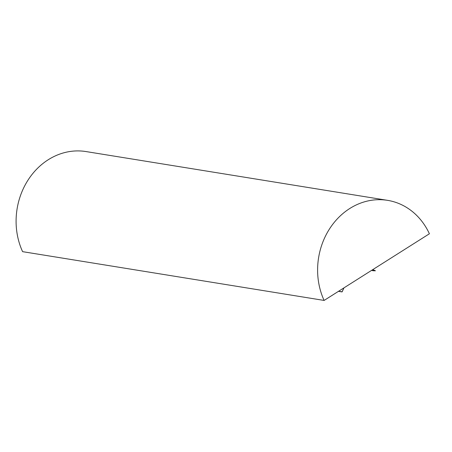 <?xml version="1.0" encoding="UTF-8"?>
<svg xmlns="http://www.w3.org/2000/svg" width="452" height="452" viewBox="0 0 452 452"><rect width="100%" height="100%" fill="white"/><g stroke="black" fill="none" stroke-linecap="round" stroke-linejoin="round"><path stroke-width="0.68" d="M324.112 300.433L429.4 233.774A67.625 58.913 99.2 0 0 387.556 200.343A67.625 58.913 99.2 0 0 329.327 229.215A67.625 58.913 99.2 0 0 324.112 300.433L22.6 251.657A67.625 58.913 99.2 0 1 27.815 180.433A67.625 58.913 99.2 0 1 86.044 151.567L387.556 200.343M338.582 291.274L342.141 291.822L343.955 287.873M372.527 269.782L375.352 270.788L372.764 269.629M374.866 270.392L375.375 270.799L373.222 270.759L375.296 270.793M341.944 291.907L338.819 291.404L342.034 291.902L343.966 287.862M373.228 270.759L371.527 270.415M338.808 291.399L342.141 291.822"/></g></svg>
